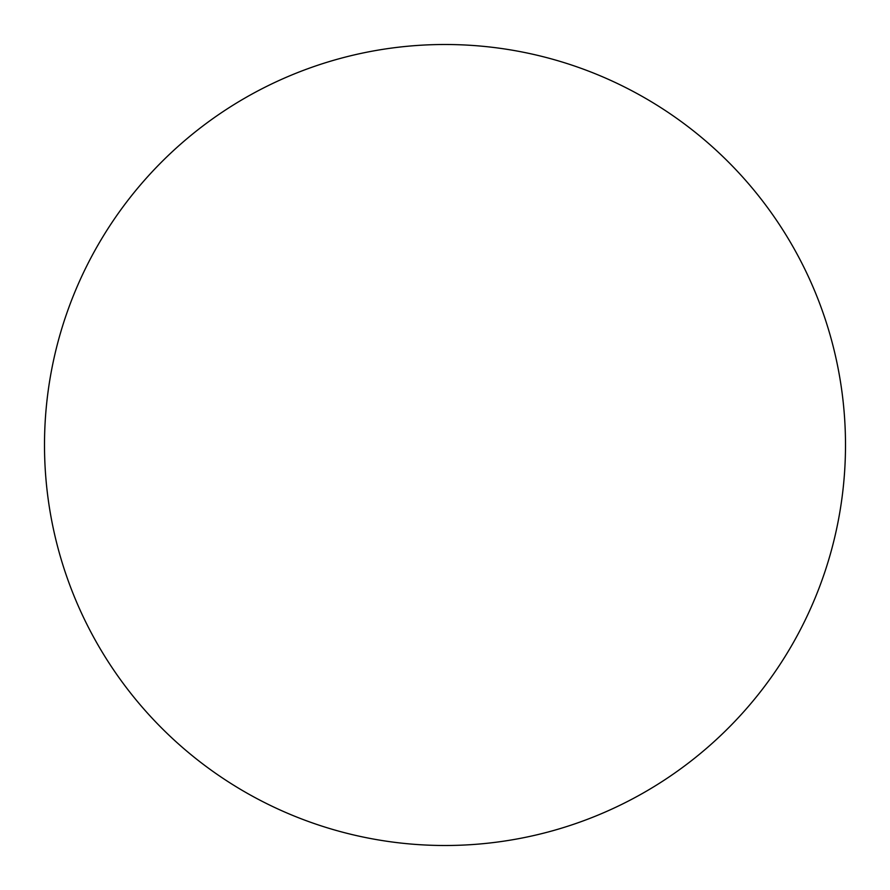 <?xml version="1.0" encoding="UTF-8"?>
<svg xmlns="http://www.w3.org/2000/svg" width="890" height="890" viewBox="0 0 890 890"><rect width="100%" height="100%" fill="white"/><g stroke="black" fill="none" stroke-linecap="round" stroke-linejoin="round"><path stroke-width="1.33" d="M445 845.5A400.5 400.5 0 0 0 845.5 445A400.5 400.5 0 0 0 445 44.5A400.5 400.5 0 0 0 44.5 445A400.5 400.5 0 0 0 445 845.5"/></g></svg>
